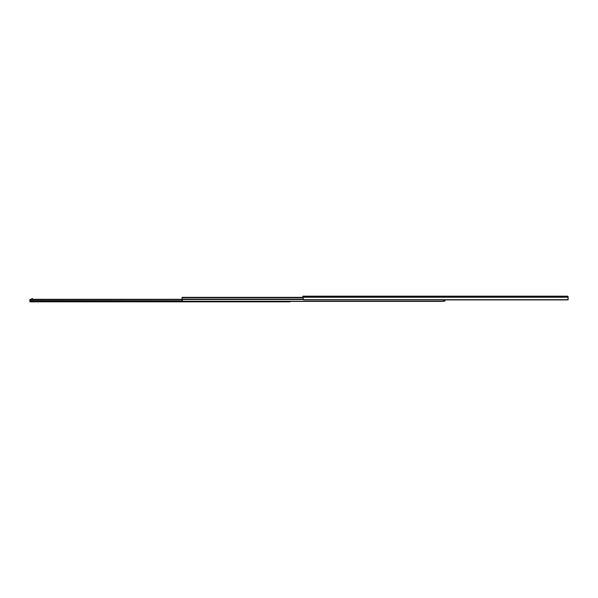 <?xml version="1.0" encoding="UTF-8"?>
<svg xmlns="http://www.w3.org/2000/svg" width="598" height="598" viewBox="0 0 598 598"><rect width="100%" height="100%" fill="white"/><g stroke="black" fill="none" stroke-linecap="round" stroke-linejoin="round"><path stroke-width="0.9" d="M568.1 297.744L568.1 299.83L567.405 299.83L568.1 299.83L568.1 297.744M567.42 296.174L567.921 296.406A0.695 0.695 0 0 1 568.033 296.571L568.1 298.761L568.1 297.251L302.894 297.251L302.894 296.683L568.1 296.683L567.397 296.174L302.894 296.174L302.894 296.683L568.1 296.683L568.1 297.251L302.894 297.251L303.365 299.703L567.629 299.703L568.1 298.761L567.442 299.792M567.405 299.762L567.405 299.807A1.308 0.919 0 0 1 567.016 299.897L303.365 299.703L567.629 299.703A1.308 0.919 0 0 1 566.792 299.912L304.195 299.912A1.308 0.919 0 0 1 303.365 299.703L302.894 296.174L567.405 296.174L568.055 296.623M568.018 296.556L567.524 296.279M443.492 301.093L443.806 300.196L443.492 301.093L442.498 301.429L182.652 301.272L443.23 301.272A1.308 0.919 0 0 1 442.498 301.429L442.692 301.422M442.498 301.429L183.384 301.429A1.308 0.919 0 0 1 182.652 301.272L182.084 299.508L303.134 299.508L182.084 299.508L302.947 299.157L182.084 299.157L182.084 297.692L302.894 297.692L182.084 297.348L302.894 297.348L182.084 297.348L182.106 300.54L182.652 301.272L443.23 301.272M182.084 297.565L302.894 297.565L182.084 297.565M443.783 301.175L444.875 301.175L444.875 300.308L443.783 300.308L443.783 301.175L444.875 301.175L444.875 300.308L443.783 299.912L443.395 301.175L443.783 301.175M444.875 299.912L444.875 300.308L444.875 299.912M288.797 301.347L288.804 301.811L289.671 301.826L29.9 301.826L288.834 301.826L29.9 301.766L29.9 300.652L182.203 300.831L29.9 300.831L29.9 301.766L288.797 301.429M289.671 301.826L290.322 301.429L289.671 301.826M29.9 300.884L30.064 299.882L30.767 299.583L182.084 299.583L30.767 299.306L182.084 299.306L30.767 299.306L29.952 299.561L29.9 300.129M29.9 300.652L29.9 299.875L29.9 300.652L30.767 299.583L30.079 299.456M290.105 301.429L290.105 301.826L290.105 301.429M32.509 298.888L31.814 298.566L31.814 299.306L32.509 298.888L31.814 298.566L32.509 298.566L32.509 299.306L32.509 298.888"/></g></svg>
